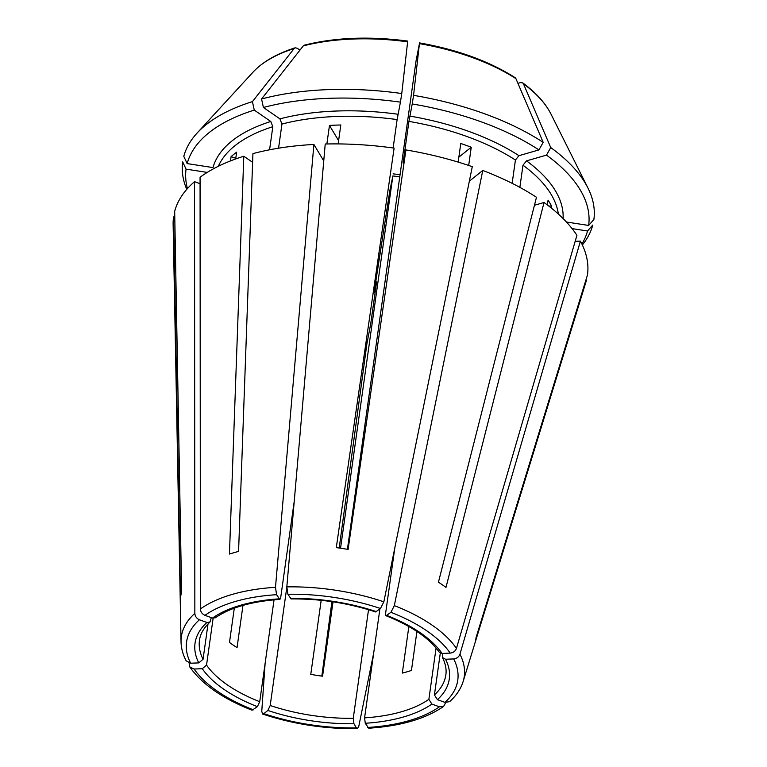 <?xml version="1.0" encoding="UTF-8"?>
<svg xmlns="http://www.w3.org/2000/svg" width="767" height="767" viewBox="0 0 767 767"><rect width="100%" height="100%" fill="white"/><g stroke="black" fill="none" stroke-linecap="round" stroke-linejoin="round"><path stroke-width="1.15" d="M456.451 648.412A142.854 67.506 -172 0 0 394.324 605.633L482.769 170.466A208.979 98.751 -172 0 1 536.478 197.282L438.436 582.201A149.124 70.468 8 0 1 445.991 587.407L544.033 202.488A208.979 98.751 -172 0 1 576.928 235.306L456.451 648.412C455.368 651.173 453.287 652.746 450.2 653.11L442.07 653.426L439.28 652.123M548.827 206.074L551.54 205.968A173.16 81.829 -172 0 0 548.06 200.158L547.379 204.962M383.845 601.827A142.854 67.506 -172 0 0 286.82 586.88L325.218 144.014A208.979 98.751 -172 0 1 394.123 148.117L336.291 547.619A149.124 70.468 8 0 1 348.093 549.431L405.925 149.929A208.979 98.751 -172 0 1 472.29 166.669L383.845 601.827L380.47 608.509L375.648 611.922M458.848 157.149L471.245 147.264A173.16 81.829 -172 0 0 460.775 143.467L458.158 162.096M242.976 605.374L237.041 647.636A124.398 58.781 8 0 1 229.486 642.43L234.299 608.193M279.734 599.334L276.58 594.693L275.487 587.321L313.895 144.455L323.185 159.967M313.895 144.455A208.979 98.751 -172 0 0 252.928 153.611L238.575 551.425A149.124 70.468 8 0 0 229.448 554.052L243.801 156.238A208.979 98.751 -172 0 0 200.062 177.263L200.388 608.969C200.647 611.941 202.172 614.06 204.952 615.335L212.469 618.068A128.377 60.66 -172 0 1 279.083 598.864C279.811 599.784 280.367 599.276 280.741 597.33L294.24 501.254M338.142 143.918L340.807 124.983A173.16 81.829 -172 0 0 329.474 125.424L338.602 140.649M329.474 125.424L326.867 143.975M339.206 548.022L366.904 343.741L370.749 323.636L376.607 281.949L374.277 292.448L374.795 287.874A752157.352 18508.669 98.8 0 1 389.895 190.35L392.877 175.94L340.558 548.223M333.022 601.827L322.571 676.197A124.398 58.781 8 0 1 310.769 674.375L321.181 600.321M321.833 676.091L331.929 601.664M235.776 158.309L231.088 156.612A173.16 81.829 -172 0 1 236.629 152.192L235.68 158.961M212.469 618.068L215.287 617.761M408.859 626.514L402.311 673.09A124.398 58.781 8 0 0 411.448 670.454L416.922 631.471M208.02 623.964L203.054 659.275L198.787 662.899L190.657 663.215L186.16 660.828C182.872 654.529 181.175 648.182 181.031 641.797L173.121 224.3A208.979 98.751 -172 0 1 173.563 216.908L180.494 597.742A149.124 70.468 8 0 1 181.616 592.201L174.675 211.366A208.979 98.751 -172 0 1 194.521 181.683L194.847 613.389C195.106 616.361 196.62 618.49 199.401 619.765L206.927 622.488L210.005 621.979L211.28 617.636M566.429 222.018L588.644 225.44L593.879 219.515A207.608 98.109 -172 0 0 587.992 188.097A207.608 98.109 -172 0 0 550.744 147.561A752157.38 481631.015 -55.4 0 0 523.468 83.833L522.739 82.903L520.477 82.615L517.936 83.344M459.932 654.222A142.854 67.506 -172 0 1 463.153 681.451L585.844 282.304A208.979 98.751 -172 0 0 586.362 280.492L474.936 643.091A149.124 70.468 8 0 0 476.058 637.55L587.474 274.95A208.979 98.751 -172 0 0 580.418 241.126L459.932 654.222C458.848 656.983 456.768 658.556 453.69 658.93L445.56 659.246L442.569 657.626L442.617 653.407M274.049 599.813L259.725 701.709L257.386 706.666L252.094 710.194M534.455 205.249L544.033 202.488M588.644 225.44A203.245 96.048 -172 0 0 546.487 155.116L526.507 160.869L522.979 165.221L519.863 187.369M546.487 155.116L550.744 147.561M368.735 728.161L365.265 723.281L364.584 717.864A124.398 58.781 -172 0 0 428.868 699.331L436.078 648.029M379.886 608.969L364.584 717.864M394.324 605.633L390.94 612.306L386.098 615.709M286.82 586.88L287.913 594.252L291.048 598.893M551.54 205.968L551.262 207.991M189.133 663.062L189.909 667.069L194.137 669.025L202.277 668.709L206.544 665.094A124.398 58.781 -172 0 0 259.725 701.709M512.145 183.332L515.424 160.025L518.952 155.672L538.933 149.91A203.245 96.048 -172 0 0 412.224 103.957L413.557 95.348A752157.313 18508.659 -81.2 0 0 419.434 43.642L416.088 60.66L347.413 549.316M471.245 147.264L468.695 165.442M412.224 103.957L408.926 121.397L403.068 163.083L405.925 149.929M373.682 653.12L358.793 726.291L357.384 728.612L356.434 727.893L353.932 723.722L353.261 718.305L368.524 609.707M265.114 663.378L261.758 711.345L262.602 714L263.877 713.636L267.856 710.463L270.195 705.515A124.398 58.781 -172 0 0 353.261 718.305M397.987 114.254A177.139 83.708 -172 0 0 279.926 118.856L263.397 107.476A203.245 96.048 -172 0 1 400.432 102.136L397.124 119.585L393.135 147.973M279.926 118.856L281.949 124.062L278.565 148.194M231.088 156.612L230.483 160.917M270.789 121.483A177.139 83.708 -172 0 0 212.986 167.58L187.177 163.601A203.245 96.048 -172 0 1 254.26 110.103L270.789 121.483L272.822 126.699L269.572 149.795M440.306 653.024L434.419 694.912A124.398 58.781 -172 0 0 445.848 674.912C446.653 669.495 445.55 663.733 442.521 657.626M286.772 587.58L270.195 705.515M213.13 618.231L206.544 665.094M394.832 547.782L385.6 613.485C385.437 615.46 385.887 616.122 386.961 615.479A128.377 60.66 -172 0 1 442.07 653.426M445.694 702.591L443.662 706.349L439.395 706.8L431.879 704.077L428.868 699.331M263.397 107.476L261.566 98.981A752157.38 455455.808 -106.1 0 1 303.291 45.886L304.384 45.148C335.15 37.449 369.569 36.097 407.67 41.073M538.933 149.91L543.189 142.365A752157.38 481631.015 -55.4 0 0 515.913 78.637A158.251 74.782 8 0 0 419.434 43.642L419.338 43.47M449.548 701.661L444.937 702.38L437.42 699.657L434.419 694.912M580.418 241.126L575.173 241.327M174.78 217.099L173.563 216.908M482.769 170.466L469.346 181.165M187.464 188.567A203.245 96.048 -172 0 1 186.065 169.143L207.243 172.402M581.894 244.002A203.245 96.048 -172 0 0 587.532 230.982L572.077 228.604M374.277 292.448A203.245 96.048 -172 0 0 375.111 292.563M582.364 244.98A207.608 98.109 -172 0 0 592.766 225.057L587.532 230.982M543.189 142.365A207.608 98.109 -172 0 0 413.557 95.348M400.432 102.136L401.764 93.526A207.608 98.109 -172 0 0 261.566 98.981M401.764 93.526A752157.39 18508.669 -81.2 0 0 407.632 41.821L407.536 41.648M254.26 110.103L252.429 101.618A207.608 98.109 -172 0 0 197.014 133.151A207.608 98.109 -172 0 0 183.792 156.353L187.177 163.601M252.429 101.618A752157.38 455455.808 -106.1 0 1 294.164 48.513L295.151 47.803L297.193 48.225L299.955 50.123M186.065 169.143L182.68 161.885A207.608 98.109 -172 0 0 186.755 189.382M252.621 162.316L243.801 156.238M194.521 181.683L200.072 183.696M515.913 78.637L515.079 77.63C489.116 61.178 457.257 49.596 419.501 42.894M585.796 280.406L586.362 280.492M450.2 653.11A136.938 64.716 -172 0 0 390.94 612.306M376.492 611.683A128.377 60.66 -172 0 0 290.415 598.423M275.487 587.321A142.854 67.506 -172 0 0 200.388 608.969M194.847 613.389A142.854 67.506 -172 0 0 181.031 641.797M206.927 622.488A128.377 60.66 -172 0 0 198.787 662.899M210.043 621.999C203.821 627.799 200.292 633.897 199.478 640.282A124.398 58.781 -172 0 0 203.054 659.275M558.357 214.051A173.16 81.829 -172 0 0 522.979 165.221M202.277 668.709A128.377 60.66 -172 0 0 257.386 706.666M515.424 160.025A173.16 81.829 -172 0 0 408.926 121.397M267.856 710.463A128.377 60.66 -172 0 0 353.932 723.722M323.962 158.481A173.16 81.829 -172 0 0 322.361 158.577M397.124 119.585A173.16 81.829 -172 0 0 281.949 124.062M272.822 126.699A173.16 81.829 -172 0 0 218.355 166.266M399.77 176.746A124.398 58.781 8 0 1 392.877 175.94M365.265 723.281A128.377 60.66 -172 0 0 431.879 704.077M437.42 699.657A128.377 60.66 -172 0 0 445.56 659.246M563.093 218.566A177.139 83.708 -172 0 0 526.507 160.869M518.952 155.672A177.139 83.708 -172 0 0 409.789 116.076M523.468 83.833A158.251 74.782 8 0 1 550.994 114.101L587.992 188.097M303.291 45.886A158.251 74.782 8 0 1 407.632 41.821M367.757 727.452A136.938 64.716 -172 0 0 439.395 706.8M197.014 133.151L252.976 72.223A158.251 74.782 8 0 1 294.164 48.513M380.47 608.509A136.938 64.716 -172 0 0 287.913 594.252M276.58 594.693A136.938 64.716 -172 0 0 204.952 615.335M199.401 619.765A136.938 64.716 -172 0 0 190.657 663.215M194.137 669.025A136.938 64.716 -172 0 0 253.407 709.839M263.877 713.636A136.938 64.716 -172 0 0 356.434 727.893M444.937 702.38A136.938 64.716 -172 0 0 453.69 658.93M375.657 611.961C348.381 603.006 320.175 598.663 291.019 598.931M279.773 599.372C251.643 601.405 230.158 607.55 215.297 617.809M439.251 652.171C429.415 638.221 411.678 626.073 386.05 615.738M368.774 728.209C400.633 726.119 425.589 718.852 443.662 706.407M393.087 173.85L400.067 174.675M550.994 114.101C545.385 103.037 535.97 92.634 522.749 82.903M252.976 72.223C262.63 61.859 276.686 53.719 295.142 47.803M189.89 667.108C202.133 684.356 222.852 698.727 252.046 710.223M262.621 714.058C293.157 724.153 324.729 729.024 357.355 728.65M463.153 681.451C460.814 688.929 456.288 695.669 449.596 701.68"/></g></svg>
